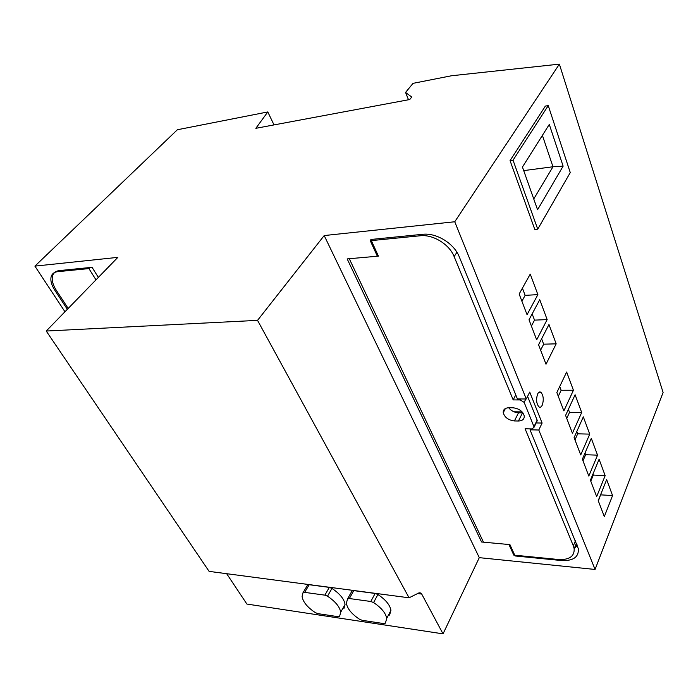 <?xml version="1.0" encoding="UTF-8"?>
<svg xmlns="http://www.w3.org/2000/svg" width="698" height="698" viewBox="0 0 698 698"><rect width="100%" height="100%" fill="white"/><g stroke="black" fill="none" stroke-linecap="round" stroke-linejoin="round"><path stroke-width="1.05" d="M64.958 311.77L34.9 266.121L177.379 129.749L267.796 111.942L274.017 124.907M408.505 99.762L405.555 92.441L411.75 97.039L409.726 99.535L255.843 128.31L267.796 111.942M405.555 92.441L413.05 83.341L451.562 75.75L559.377 64.137L663.1 392.468L595.071 569.455L479.29 557.658L443.038 633.863L421.723 594.068L420.868 593.021L419.14 592.803M595.071 569.455L538.795 430.012L530.044 429.811L578.398 548.855C578.799 557.222 573.084 561.113 561.244 560.511L515.089 555.957L509.915 544.606L483.478 542.172L349.279 258.714L378.421 256.14L370.83 239.484L422.656 234.31C436.381 232.6 454.154 243.489 459.24 256.768L517.419 398.951L526.275 398.994L454.747 221.763L324.195 235.558L479.29 557.658M324.195 235.558L257.545 320.365L409.08 597.802L419.018 592.855L420.868 593.021M34.9 266.121L117.849 257.361L46.234 331.035L209.103 571.374L409.08 597.802M257.545 320.365L46.234 331.035M454.747 221.763L559.377 64.137M510.046 160.61L545.365 106.087L548.244 105.599L513.039 160.191L510.046 160.61L534.808 229.459L537.739 229.18L513.039 160.191M443.038 633.863L246.891 604.058L226.667 573.695M538.795 430.012L542.11 423.049L529.73 392.084L526.275 398.994M591.311 438.37L582.368 459.205L588.807 476.053L597.558 455.157L591.311 438.37M556.166 343.835L548.977 324.5L538.568 344.768L546.01 364.225L556.166 343.835L543.663 344.184L541.622 338.818M575.1 394.754L565.598 415.406L572.421 433.222L581.696 412.492L575.1 394.754M605.166 475.626L599.093 459.293L590.403 480.198L596.668 496.583L605.166 475.626L593.326 475.059L592.951 474.064M563.871 410.886L573.424 390.252L566.645 372.008L556.847 392.546L563.871 410.886M580.727 454.939L589.731 434.121L583.319 416.863L574.096 437.62L580.727 454.939M606.667 479.657L598.212 500.623L604.32 516.572L612.574 495.563L606.667 479.657M527.06 314.702L537.879 294.626L530.244 274.105L519.146 294.033L527.06 314.702M539.755 299.686L529.005 319.789L536.675 339.839L547.153 319.597L539.755 299.686M542.198 405.276C541.229 407.143 540.13 407.667 538.9 406.855C536.334 403.54 535.933 399.212 537.687 393.864C538.655 392.04 539.746 391.526 540.95 392.32C543.515 395.6 543.925 399.919 542.198 405.276M536.16 422.944L542.11 423.049M530.044 429.811L530.489 428.895M577.534 545.853L574.995 546.674M503.223 411.672L503.773 411.672M513.955 411.803L522.113 411.899M576.906 544.335L575.981 544.248M515.089 555.957L515.403 555.276M582.987 460.837L585.605 454.721L584.994 453.098M597.558 455.157L585.605 454.721M540.618 350.143L543.663 344.184M539.257 346.574L538.612 344.69M566.75 418.407L569.524 412.344L568.39 409.342M581.696 412.492L569.524 412.344M590.778 481.192L593.326 475.059M558.287 396.298L561.148 390.261L559.726 386.518M556.995 392.93L556.891 392.459M573.424 390.252L561.148 390.261M574.978 439.915L577.674 433.824L576.81 431.53M589.731 434.121L577.674 433.824M598.369 501.016L600.69 494.472M612.574 495.563L600.838 494.865M521.903 301.231L525.132 295.359L522.409 288.178M520.446 297.444L519.19 293.954M537.879 294.626L525.132 295.359M531.396 326.045L534.528 320.129L532.164 313.882M529.991 322.371L529.049 319.701M547.153 319.597L534.528 320.129M389.589 615.104L390.941 610.322C389.981 604.948 385.636 599.678 377.915 594.522L375.14 593.448L353.755 590.621L351.923 591.075L351.103 592.55M343.957 608.481L345.048 604.424C344.193 599.041 339.83 593.701 331.969 588.423L329.325 587.384L309.188 584.723L307.129 585.814M370.795 601.484L349.349 598.526L347.517 598.971L346.391 603.264C347.316 608.7 351.687 614.031 359.514 619.257L362.201 620.33L383.49 623.55L385.392 623.157L386.727 618.402C385.732 613.045 381.352 607.766 373.587 602.575L370.795 601.484L375.14 593.448M304.66 592.366L302.976 592.803L302.077 596.415C302.915 601.859 307.303 607.251 315.252 612.582L317.817 613.621L337.876 616.648L339.629 616.255L340.703 612.225C339.804 606.859 335.406 601.51 327.502 596.197L324.849 595.15L304.66 592.366L309.188 584.723M537.739 229.18L570.266 172.581L548.244 105.599M563.129 166.159L549.291 124.427L522.444 167.049L537.565 209.749L563.129 166.159L552.982 166.761L523.709 170.617M542.398 135.377L552.982 166.761L533.752 198.974M68.186 308.446L56.398 290.455C53.013 285.185 51.687 280.535 52.402 276.521C53.205 273.031 55.57 271.042 59.487 270.571L92.057 267.317L98.366 277.403M89.955 267.526L88.908 268.582L95.984 279.854M88.908 268.582L57.594 271.688C53.973 272.124 51.792 273.956 51.041 277.185C50.369 280.91 51.608 285.238 54.767 290.15L67.348 309.319M575.44 540.749L573.346 545.88L574.166 548.715C574.533 556.446 569.245 560.032 558.304 559.491L513.789 555.111L508.955 544.519L481.559 541.997L347.176 258.906L377.356 256.236L370.272 240.714L420.196 235.767C432.917 234.196 449.381 244.283 454.136 256.602L513.187 399.902L515.752 394.885M513.187 399.902L520.219 399.937L524.154 402.371L534.136 427.132L532.042 428.93L525.088 428.773L573.346 545.88M508.702 407.745C511.18 410.852 514.452 412.544 518.501 412.806L522.898 412.85M518.448 421.007C522.47 420.859 524.399 419.166 524.242 415.947C522.75 411.218 518.989 408.496 512.969 407.78L508.921 407.745C505.003 407.929 503.11 409.578 503.241 412.71C504.671 417.439 508.397 420.179 514.426 420.938L518.448 421.007L522.505 412.858M527.583 396.377L537.146 420.152L536.099 422.316M577.15 544.937L574.175 548.75M561.244 560.511L561.611 559.621M417.64 593.544L421.723 594.068M351.923 591.075L347.517 598.971M377.915 594.522L373.587 602.575M353.755 590.621L349.349 598.526M331.969 588.423L327.502 596.197M329.325 587.384L324.849 595.15M307.504 585.177L302.976 592.803M58.606 270.693L57.594 271.688M421.095 234.467L420.196 235.767M456.928 252.257L454.136 256.602M518.501 412.806L514.426 420.938M525.847 398.994L524.154 402.371M537.146 420.152L534.005 426.653M520.708 398.968L520.219 399.937M390.941 610.322L386.727 618.402M345.048 604.424L340.703 612.225M540.95 392.32L538.873 392.32M505.396 408.522L503.241 412.71M574.166 548.715L576.426 543.157M534.136 427.132L537.277 420.624"/></g></svg>
